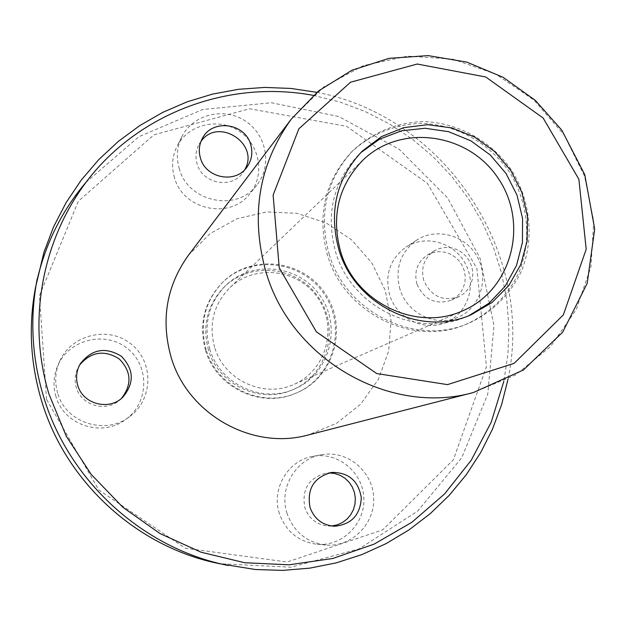 <?xml version="1.0" encoding="UTF-8"?>
<svg xmlns="http://www.w3.org/2000/svg" width="626" height="626" viewBox="0 0 626 626"><rect width="100%" height="100%" fill="white"/><g stroke="black" fill="none" stroke-linecap="round" stroke-linejoin="round"><path stroke-width="0.47" stroke-dasharray="3.13 2.35" d="M46.504 399.302L39.485 295.652L78.399 201.157L153.839 134.864L249.578 108.767L346.71 126.382L427.284 183.254L476.895 268.499L486.433 366.664L453.38 459.781L382.736 529.846L287.107 562.015L185.327 548.212L98.838 490.017L46.504 399.302M174.537 177.862C171.313 166.954 172.127 156.5 176.97 146.476C187.722 124.59 217.942 117.132 238.725 130.912C259.767 144.285 265.322 174.81 249.993 193.583C230.744 219.976 183.254 210.336 174.537 177.862M55.925 396.438C52.866 385.921 53.492 375.631 57.795 365.553C69.063 339.19 105.591 330.505 127.501 348.565C149.904 366.007 149.027 403.05 125.576 419.545C102.124 437.707 63.649 425.109 55.925 396.438M279.376 513.547C271.042 489 288.015 460.298 312.797 456.37C337.617 451.487 362.744 471.918 363.831 497.733C365.451 523.524 342.414 546.694 317.046 544.284C298.5 541.787 285.941 531.544 279.376 513.547M389.669 295.01C384.56 274.908 390.006 258.929 405.992 247.067C425.469 234.187 454.194 242.348 465.392 263.726C476.981 284.908 467.802 313.329 446.205 322.327C424.819 332.132 396.579 318.579 389.669 295.01M208.489 350.075C202.034 326.013 207.183 305.089 223.912 287.303C250.431 260.674 298.406 266.41 318.955 298.062C340.247 329.206 327.062 375.686 292.279 389.904C260.22 404.396 218.357 384.693 208.489 350.075M35.518 287.483L36.386 283.195M85.887 182.401L138.902 136.695L202.714 109.503L271.34 102.742L338.705 116.499L399.106 149.207L447.567 197.879L480.103 258.358L493.977 325.622L487.787 394.067L461.738 457.809L417.636 511.137L359.003 548.916L290.887 567.195L219.562 563.705M316.873 92.327C444.483 116.311 535.027 252.2 508.015 379.207M313.313 95.371L339.816 101.983L365.373 111.6L389.654 124.065L412.37 139.207L433.231 156.821L451.972 176.673L468.365 198.512L482.2 222.05L493.304 246.988L501.528 273.022L506.755 299.815L508.907 327.03L507.936 354.316L503.836 381.32M188.465 255.244L210.172 233.576L236.886 218.803L266.566 211.917L297.021 213.341L326.044 222.887L351.562 239.805L371.781 262.857L385.272 290.401L391.054 320.465L388.691 350.928L378.276 379.575L360.49 404.318L336.569 423.278L308.211 434.976M423.786 280.393C420.609 267.787 424.138 257.928 434.374 250.815L439.64 248.467L445.329 247.442L451.143 247.786L456.769 249.484L461.91 252.442L466.292 256.496L469.688 261.441L471.918 267.005L472.857 272.897L472.458 278.805L470.744 284.423L467.802 289.439L463.78 293.594L458.889 296.654C442.825 301.842 431.118 296.419 423.786 280.393M244.766 169.669L242.927 172.596C231.847 189.287 202.464 183.872 197.143 164.012C195.101 157.087 195.75 150.506 199.084 144.277L200.993 141.374M179.357 168.957C176.047 157.775 176.876 147.047 181.845 136.781C192.863 114.347 223.85 106.733 245.157 120.888C266.739 134.629 272.451 165.921 256.746 185.155C237.019 212.206 188.309 202.276 179.357 168.957M416.947 284.126C413.825 271.715 417.307 262.012 427.386 255.001L432.574 252.685L438.184 251.675L443.912 252.012L449.452 253.679L454.515 256.59L458.835 260.58L462.176 265.44L464.367 270.917L465.29 276.723L464.891 282.545L463.201 288.07L460.298 293.015L456.331 297.107L451.518 300.12C435.688 305.23 424.162 299.901 416.947 284.126M399.975 289.282C394.724 268.671 400.288 252.286 416.658 240.141C436.596 226.948 466.026 235.337 477.513 257.27C489.399 278.985 480.032 308.117 457.919 317.327C436.025 327.367 407.08 313.462 399.975 289.282M331.584 526.004L328.799 526.075C317.03 525.097 309.041 518.938 304.823 507.608C301.591 489.297 308.712 477.81 326.193 473.139L328.955 472.935M287.052 513.469C278.5 488.264 295.887 458.811 321.302 454.781C346.749 449.773 372.517 470.744 373.652 497.24C375.334 523.704 351.734 547.492 325.716 545.019C306.693 542.46 293.805 531.943 287.052 513.469M121.413 398.465L120.364 399.474C106.78 412.73 81.2 405.867 76.317 387.533C74.204 380.123 75.034 373.057 78.798 366.335L79.565 365.091M57.686 393.191C54.54 382.384 55.174 371.813 59.595 361.476C71.161 334.417 108.666 325.52 131.155 344.073C154.153 361.985 153.268 400.006 129.199 416.932C105.129 435.571 65.613 422.636 57.686 393.191M209.765 349.097C203.278 324.894 208.442 303.853 225.274 285.965C251.942 259.195 300.183 264.97 320.848 296.802C342.265 328.126 329.01 374.872 294.032 389.169C261.801 403.739 219.687 383.918 209.765 349.097M205.547 350.38C198.677 324.855 203.998 302.554 221.518 283.476C249.907 254.187 302.115 260.111 324.385 294.439C347.485 328.212 332.852 378.675 294.885 393.59C260.494 408.567 216.087 387.314 205.547 350.38M206.181 349.887C199.287 324.291 204.624 301.928 222.191 282.795C250.666 253.42 303.015 259.367 325.348 293.797C348.518 327.664 333.846 378.276 295.777 393.23C261.285 408.246 216.752 386.938 206.181 349.887M214.632 347.32C208.513 324.425 213.521 304.612 229.64 287.882C254.625 263.468 299.111 269.07 318.251 298.532C338.063 327.531 326.099 370.748 293.946 384.395C263.804 398.527 223.959 380.084 214.632 347.32M469.03 315.59L466.847 316.537C417.542 338.94 351.742 307.35 335.786 252.614C325.371 214.608 333.063 181.892 358.855 154.45L360.576 152.807M329.253 254.547C318.227 214.444 326.146 179.764 353.009 150.49C372.697 132.43 395.914 122.782 422.644 121.538C457.496 122.344 490.894 140.639 511.348 169.873C530.449 200.007 534.471 237.872 521.794 270.354C510.832 294.024 492.028 312.765 468.256 323.462C415.633 346.491 346.194 312.632 329.253 254.547M327.695 255.752C316.725 215.837 324.612 181.305 351.358 152.157C370.968 134.175 394.075 124.558 420.695 123.314C455.399 124.112 488.656 142.329 509.016 171.422C528.031 201.423 532.03 239.132 519.4 271.465C508.476 295.026 489.751 313.689 466.08 324.338C413.676 347.274 344.55 313.571 327.695 255.752M291.27 119.136L323.579 87.1L363.315 65.652L407.424 56.16L452.653 59.102L495.769 74.095L533.775 99.941L564.049 134.762L584.52 176.109L593.738 221.135L590.967 266.699L576.272 309.573L550.52 346.624L515.417 375.037L473.412 392.518M202.48 138.205L199.084 144.277M247.02 167.009L242.927 172.596M181.845 136.781L176.97 146.476M256.746 185.155L249.993 193.583M434.374 250.815L427.386 255.001M458.889 296.654L451.518 300.12M416.658 240.141L405.992 247.067M457.919 317.327L446.205 322.327M331.71 472.419L326.193 473.139M334.378 526.239L328.799 526.075M321.302 454.781L312.797 456.37M325.716 545.019L317.046 544.284M80.269 363.808L78.798 366.335M122.532 397.51L120.364 399.474M59.595 361.476L57.795 365.553M129.199 416.932L125.576 419.545M225.274 285.965L223.912 287.303M294.032 389.169L292.279 389.904M222.191 282.795L221.518 283.476M295.777 393.23L294.885 393.59M362.877 160.186L229.64 287.882M463.107 310.621L293.946 384.395M362.258 151.109L358.855 154.45M471.253 314.69L466.847 316.537M353.009 150.49L351.358 152.157M468.256 323.462L466.08 324.338"/><path stroke-width="0.94" d="M339.01 250.15C328.493 211.791 336.24 178.778 362.258 151.109L381.477 136.617L403.778 127.649L427.714 124.699L451.8 127.907L474.547 137.024L494.579 151.461L510.683 170.319L521.881 192.44L527.491 216.486L527.139 240.987L520.824 264.454L508.891 285.409L492.02 302.53L471.253 314.69C421.517 337.281 355.122 305.394 339.01 250.15M508.015 379.207L501.598 404.686L492.412 429.326L480.549 452.833L466.127 474.907L449.28 495.283L430.211 513.672L409.107 529.839L386.226 543.556L361.828 554.628L336.217 562.868L309.706 568.158L282.631 570.388L255.338 569.511L219.562 563.705C137.313 547.421 65.636 482.2 41.496 400.523C30.322 363.049 28.334 325.363 35.518 287.483L43.945 252.223L53.64 226.698L66.129 202.574L81.216 180.139L98.689 159.677L118.298 141.429L139.77 125.591L162.815 112.351L187.135 101.827L212.425 94.127L238.35 89.322L264.61 87.429L290.887 88.438L316.873 92.327M36.386 283.195C44.751 245.181 61.246 211.58 85.887 182.401M228.2 565.489C142.908 548.611 68.477 480.885 43.413 396.101C31.816 357.203 29.743 318.11 37.192 278.82M503.836 381.32L491.191 422.26L471.229 460.267L444.507 494.024L411.814 522.327L374.168 544.104L332.797 558.478L289.118 564.808L244.664 562.727L201.056 552.202L159.935 533.508L122.852 507.279L91.232 474.453L66.293 436.236L48.969 394.09C24.821 314.322 45.362 225.438 99.276 166.305C153.456 107.273 236.487 80.942 313.313 95.371M473.412 392.518L308.211 434.976C252.372 450.657 187.565 414.318 171.062 357.055C160.686 319.863 166.485 285.925 188.465 255.244L291.27 119.136L318.673 90.856L351.922 70.245L389.09 58.32L428.082 55.612L466.785 62.099L503.179 77.334L535.394 100.434L561.796 130.161L584.747 174.591L594.7 228.991L587.188 283.39L562.688 332.14L523.446 369.974L473.412 392.518C390.413 416.008 291.779 360.114 266.199 272.764C250.15 216.064 258.507 164.857 291.27 119.136M250.619 144.356C244.915 122.946 212.269 118.658 202.48 138.205C199.084 144.528 198.426 151.218 200.5 158.261C205.915 178.441 235.767 183.95 247.02 167.009C251.793 160.115 252.99 152.564 250.619 144.356M77.749 385.358C75.605 377.83 76.442 370.647 80.269 363.808C91.717 349.112 105.387 346.577 121.295 356.21C134.144 369.567 134.551 383.331 122.532 397.51C108.728 410.985 82.718 404.005 77.749 385.358M310.019 507.459C306.724 488.851 313.962 477.168 331.71 472.419C348.596 472.294 358.463 480.776 361.319 497.858C360.24 515.175 351.264 524.635 334.378 526.239C322.429 525.237 314.307 518.977 310.019 507.459M200.993 141.374C218.208 116.679 260.072 143.863 244.766 169.669M328.955 472.935L334.62 473.467L340.028 475.259L344.926 478.209L349.081 482.184L352.297 486.997L354.41 492.404L355.325 498.155L355.005 503.977L353.447 509.587L350.732 514.713L346.992 519.111L342.399 522.561L337.179 524.893L331.584 526.004M79.565 365.091C91.005 351.687 104.198 349.598 119.151 358.847C131.421 371.367 132.172 384.567 121.413 398.465M340.7 251.902C330.958 216.236 338.345 185.656 362.877 160.186C400.883 123.111 468.694 132.915 498.343 178.535C529.025 223.466 511.958 289.822 463.107 310.621C417.339 332.171 355.576 303 340.7 251.902M360.576 152.807L379.7 139.105L401.665 130.779L425.117 128.275L448.623 131.695L470.791 140.787L490.291 154.99L505.996 173.441L516.974 195.03L522.569 218.505L522.428 242.458L516.528 265.471L505.19 286.152L489.039 303.219L469.03 315.59M279.227 267.818L273.124 195.085L298.876 128.792L350.537 82.217L417.229 64.032L485.753 76.99L543.157 118.04L578.878 179.255L586.194 249.234L563.361 314.878L514.11 363.377L447.512 384.622L376.703 373.55L316.341 331.796L279.227 267.818"/></g></svg>
